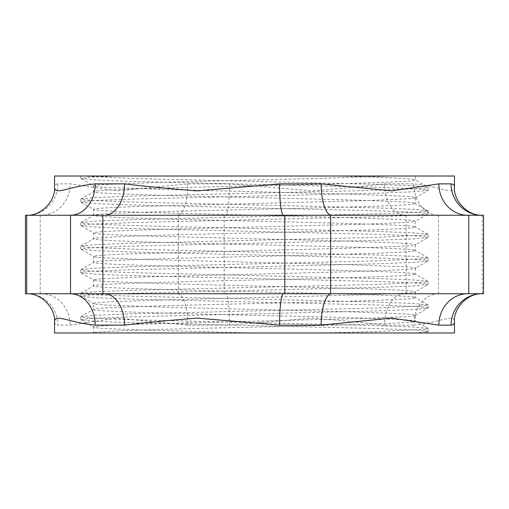 <?xml version="1.0" encoding="UTF-8"?>
<svg xmlns="http://www.w3.org/2000/svg" width="509" height="509" viewBox="0 0 509 509"><rect width="100%" height="100%" fill="white"/><g stroke="black" fill="none" stroke-linecap="round" stroke-linejoin="round"><path stroke-width="0.38" stroke-dasharray="2.54 1.91" d="M25.45 293.738L27.034 293.738A31.393 30.864 -90 0 1 57.899 325.13L70.159 325.13L117.223 318.119L187.84 325.13A31.393 10.466 -90 0 0 177.374 293.738L41.223 293.738A31.393 28.937 -90 0 1 70.159 325.13M454.467 186.937C454.518 196.022 440.215 186.319 413.779 183.87L384.435 183.87C362.853 186.447 338.67 188.782 311.902 190.881L229.444 183.87L187.84 183.87L117.312 190.881L70.159 183.87L57.899 183.87A31.393 30.864 90 0 1 27.034 215.262L25.45 215.262M254.5 332.981L93.618 332.981L93.618 327.09C93.726 327.573 97.804 328.063 105.853 328.566L142.31 330.086L254.5 332.981L93.618 332.981C91.365 331.028 168.587 329.043 254.5 327.09C340.413 325.143 417.634 323.158 415.382 321.204C417.634 319.258 340.413 317.272 254.5 315.319C168.587 313.366 91.365 311.387 93.618 309.434L93.618 303.549C92.218 303.211 96.869 302.69 107.577 301.977L164.42 299.903L367.466 294.743L402.6 293.286C410.846 292.802 415.109 292.3 415.382 291.778C415.993 291.409 412.71 290.97 405.533 290.461L368.872 288.851L166.647 283.71L106.025 281.49C96.513 280.809 92.371 280.319 93.618 280.007C93.395 279.575 97.473 279.085 105.853 278.538L142.138 277.017L347.959 271.781L403.147 269.706C411.126 269.21 415.204 268.72 415.382 268.23C417.011 267.963 412.945 267.473 403.192 266.767L346.693 264.648L140.694 259.405L104.211 257.828C94.559 257.102 94.801 257.007 93.618 256.46C93.172 255.594 110.746 254.424 140.713 253.52L344.078 248.347L401.13 246.28C412.023 245.567 416.776 245.033 415.382 244.689C416.782 244.352 412.131 243.83 401.436 243.117L344.224 241.037L140.738 235.858L105.872 234.388C97.703 233.873 93.618 233.383 93.618 232.918C94.19 232.53 94.33 232.104 110.243 231.194L159.482 229.413L368.293 224.087L406.748 222.376C413.963 221.778 413.645 221.79 415.382 221.141C414.021 220.632 415.904 220.607 403.192 219.678L344.23 217.489L142.705 212.38L105.853 210.847C97.804 210.344 93.726 209.854 93.618 209.377C94.178 208.404 110.001 207.417 141.088 206.419L369.19 200.514L405.571 198.917C412.767 198.402 416.038 197.963 415.382 197.6C415.166 197.091 410.839 196.589 402.415 196.092L348.703 194.075L164.324 189.475L107.666 187.407C96.875 186.695 92.193 186.167 93.618 185.83C93.007 185.537 95.838 185.13 102.099 184.614L165.056 182.165L316.483 178.462L394.068 176.019L415.382 176.019L334.521 176.019C383.481 177.272 415.974 178.665 415.382 179.944L415.382 176.019M320.944 332.981L377.271 331.505L424.856 329.278L428.012 328.439L415.261 321.071L415.382 315.319C415.21 314.823 410.935 314.32 402.543 313.818L348.818 311.801L164.496 307.194L107.615 305.126C96.875 304.407 92.205 303.886 93.618 303.549L80.874 296.193L84.144 295.474L94.089 294.717L131.729 293.248L377.271 287.362L413.645 285.963L428.126 284.423L424.856 283.704L414.911 282.947L377.271 281.477L131.729 275.592L95.355 274.192L80.988 272.779L84.144 271.933L94.089 271.176L131.729 269.706L377.271 263.821L413.645 262.421L428.012 261.002L424.856 260.163L414.911 259.405L377.271 257.936L131.729 252.044L95.355 250.644L80.988 249.232L84.144 248.392L94.089 247.635L131.729 246.159L377.271 240.273L413.645 238.874L428.012 237.461L424.856 236.621L414.911 235.858L377.271 234.388L131.729 228.503L95.355 227.103L80.988 225.691L84.144 224.844L94.089 224.087L131.729 222.618L377.271 216.732L413.645 215.332L428.012 213.92L424.856 213.074L414.911 212.317L377.271 210.847L131.729 204.962L95.355 203.562L80.988 202.143L84.144 201.303L94.089 200.546L131.729 199.076L377.271 193.191L413.645 191.785L428.012 190.372L424.856 189.533L414.911 188.775L377.271 187.299L131.729 181.414L95.355 180.014L80.874 178.474L89.883 177.266L116.351 176.019L82.445 176.019L188.667 176.019M428.012 328.439L413.645 327.02L377.271 325.62L131.729 319.735L94.089 318.265L84.144 317.508L80.874 316.795L93.618 309.434C91.365 307.481 168.587 305.502 254.5 303.549C340.413 301.595 417.634 299.616 415.382 297.663C417.634 295.71 340.413 293.731 254.5 291.778C168.587 289.825 91.365 287.846 93.618 285.893L93.618 280.007L80.988 272.779M80.988 316.662L95.355 315.249L131.729 313.849L377.271 307.964L424.856 305.737L428.012 304.891L415.261 297.523L415.261 291.918L428.012 284.55M428.012 304.891L413.645 303.479L377.271 302.079L131.729 296.193L94.089 294.717L84.144 293.96L80.874 293.248L93.618 285.893C91.365 283.939 168.587 281.961 254.5 280.007C340.413 278.054 417.634 276.069 415.382 274.122C417.634 272.169 340.413 270.184 254.5 268.237C168.587 266.283 91.365 264.298 93.618 262.345L93.618 256.46L80.988 249.232M80.988 293.12L95.355 291.708L131.729 290.308L377.271 284.423L424.856 282.19L428.012 281.35L415.261 273.982L415.261 268.37L428.012 261.002M428.012 281.35L413.645 279.931L377.271 278.531L131.729 272.646L94.089 271.176L84.144 270.419L80.874 269.706L93.618 262.345C91.365 260.398 168.587 258.413 254.5 256.46C340.413 254.506 417.634 252.528 415.382 250.574C417.634 248.621 340.413 246.642 254.5 244.689C168.587 242.736 91.365 240.757 93.618 238.804L93.618 232.918L80.988 225.691M80.988 269.579L95.355 268.16L131.729 266.761L377.271 260.875L424.856 258.648L428.012 257.802L415.261 250.434L415.261 244.829L428.012 237.461M428.012 257.802L413.645 256.39L377.271 254.99L131.729 249.105L94.089 247.635L84.144 246.878L80.874 246.159L93.618 238.804C91.365 236.85 168.587 234.872 254.5 232.918C340.413 230.965 417.634 228.986 415.382 227.033C417.634 225.08 340.413 223.101 254.5 221.148C168.587 219.194 91.365 217.216 93.618 215.262L93.618 209.377L80.988 202.143M80.988 246.032L95.355 244.619L131.729 243.219L377.271 237.334L424.856 235.101L428.012 234.261L415.261 226.893L415.261 221.281L428.012 213.92M428.012 234.261L413.645 232.848L377.271 231.449L131.729 225.563L94.089 224.087L84.144 223.33L80.874 222.618L93.618 215.262C91.365 213.309 168.587 211.324 254.5 209.377C340.413 207.424 417.634 205.439 415.382 203.485C417.634 201.539 340.413 199.553 254.5 197.6C168.587 195.647 91.365 193.668 93.618 191.715L93.618 185.83L80.988 178.602M80.988 222.49L95.355 221.071L131.729 219.672L377.271 213.786L414.911 212.317L424.856 211.559L428.126 210.847L415.382 203.485L415.268 197.74M428.012 210.72L413.645 209.301L377.271 207.901L131.729 202.016L94.089 200.546L84.144 199.789L80.874 199.076L93.618 191.715C91.365 189.762 168.587 187.783 254.5 185.83C340.413 183.876 417.634 181.898 415.382 179.944L428.012 187.172L413.645 185.76L377.271 184.36L131.729 178.474L82.445 176.019M428.012 331.639L425.689 332.981L414.911 332.981L428.126 331.505L424.856 330.793L414.911 330.036L377.271 328.566L131.729 322.681L95.355 321.281L80.988 319.862L93.618 327.09C94.235 326.123 110.027 325.136 140.993 324.144L368.968 318.24L405.546 316.636C412.729 316.121 416.006 315.688 415.382 315.319L415.268 315.459M229.444 183.87A31.393 3.932 90 0 1 225.506 215.262L404.833 215.262A31.393 20.398 90 0 1 384.435 183.87M483.55 215.262L467.777 215.262M331.626 215.262L283.494 215.262M404.833 293.738L225.506 293.738A31.393 3.932 -90 0 1 229.444 325.13L311.782 318.119C338.65 320.212 362.872 322.553 384.435 325.13A31.393 20.398 -90 0 1 404.833 293.738M70.217 293.738L104.167 293.738M283.494 293.738L331.626 293.738M481.966 215.262L438.783 215.262A31.393 25.005 90 0 1 413.779 183.87M384.435 325.13L413.779 325.13A31.393 25.005 -90 0 1 438.783 293.738L483.55 293.738M187.84 183.87A31.393 10.466 90 0 1 177.374 215.262L41.223 215.262A31.393 28.937 90 0 0 70.159 183.87M54.533 332.981L454.467 332.981M454.467 176.019L54.533 176.019M104.167 215.262L70.217 215.262M57.899 183.87C55.646 184.112 54.527 185.136 54.533 186.937M467.777 293.738L481.966 293.738M54.533 322.063C54.52 323.864 55.64 324.882 57.899 325.13M413.779 325.13C440.209 322.687 454.486 312.971 454.467 322.063M80.988 319.862L84.144 319.022L94.089 318.265L131.729 316.795L377.271 310.904L413.645 309.504L428.126 307.964L424.856 307.251L414.911 306.494L377.271 305.018L131.729 299.133L95.355 297.733L80.988 296.321M80.988 198.943L95.355 197.53L131.729 196.13L377.271 190.245L414.911 188.775L424.856 188.018L428.012 187.172M40.224 293.738L40.224 215.262M224.189 293.738L224.189 215.262M406.15 215.262L406.15 293.738M438.465 293.738L438.465 215.262M482.277 215.262L482.277 293.738M178.373 215.262L178.373 293.738M187.84 325.13L229.444 325.13M428.126 331.505L428.126 328.566M80.874 319.735L80.874 316.795M428.126 307.964L428.126 305.018M80.874 296.193L80.874 293.248M428.126 284.423L428.126 281.477M80.874 272.646L80.874 269.706M428.126 260.875L428.126 257.936M80.874 249.105L80.874 246.159M428.126 237.334L428.126 234.388M80.874 225.563L80.874 222.618M428.126 213.786L428.126 210.847M80.874 202.016L80.874 199.076M428.126 190.245L428.126 187.299M80.874 178.474L80.874 176.019M415.261 315.459L428.012 308.091M415.261 197.74L428.012 190.372"/><path stroke-width="0.76" d="M25.45 293.738L25.45 215.262L483.55 215.262L483.55 293.738L25.45 293.738M95.221 325.13C68.791 322.687 54.514 312.971 54.533 322.063L54.533 332.981L454.467 332.981L454.467 322.063C454.48 323.864 453.36 324.882 451.101 325.13L438.841 325.13L391.777 318.119L321.16 325.13L279.556 325.13L197.218 318.119C170.35 320.212 146.128 322.553 124.565 325.13L95.221 325.13A31.393 25.005 -90 0 0 70.217 293.738M451.101 183.87C453.354 184.112 454.473 185.136 454.467 186.937L454.467 176.019L54.533 176.019L54.533 186.937C54.482 196.022 68.785 186.319 95.221 183.87L124.565 183.87C146.147 186.447 170.33 188.782 197.098 190.881L279.556 183.87L321.16 183.87L391.688 190.881L438.841 183.87L451.101 183.87A31.393 30.864 90 0 0 481.966 215.262C466.944 215.822 453.08 199.808 454.467 186.937M80.874 176.019L82.445 176.019M188.667 176.019L334.521 176.019M394.068 176.019L116.351 176.019M104.167 293.738A31.393 20.398 -90 0 1 124.565 325.13M283.494 293.738A31.393 3.932 -90 0 0 279.556 325.13M331.626 293.738A31.393 10.466 -90 0 0 321.16 325.13M467.777 293.738A31.393 28.937 -90 0 0 438.841 325.13M454.467 322.063C453.08 309.192 466.944 293.178 481.966 293.738A31.393 30.864 -90 0 0 451.101 325.13M467.777 215.262A31.393 28.937 90 0 1 438.841 183.87M331.626 215.262A31.393 10.466 90 0 1 321.16 183.87M283.494 215.262A31.393 3.932 90 0 1 279.556 183.87M104.167 215.262A31.393 20.398 90 0 0 124.565 183.87M70.217 215.262A31.393 25.005 90 0 0 95.221 183.87M468.776 293.738L468.776 215.262M330.627 215.262L330.627 293.738M284.811 293.738L284.811 215.262M102.85 215.262L102.85 293.738M26.723 215.262L26.723 293.738M70.535 293.738L70.535 215.262M54.533 322.063C55.92 309.192 42.056 293.178 27.034 293.738M54.533 186.937C55.92 199.808 42.056 215.822 27.034 215.262"/></g></svg>
